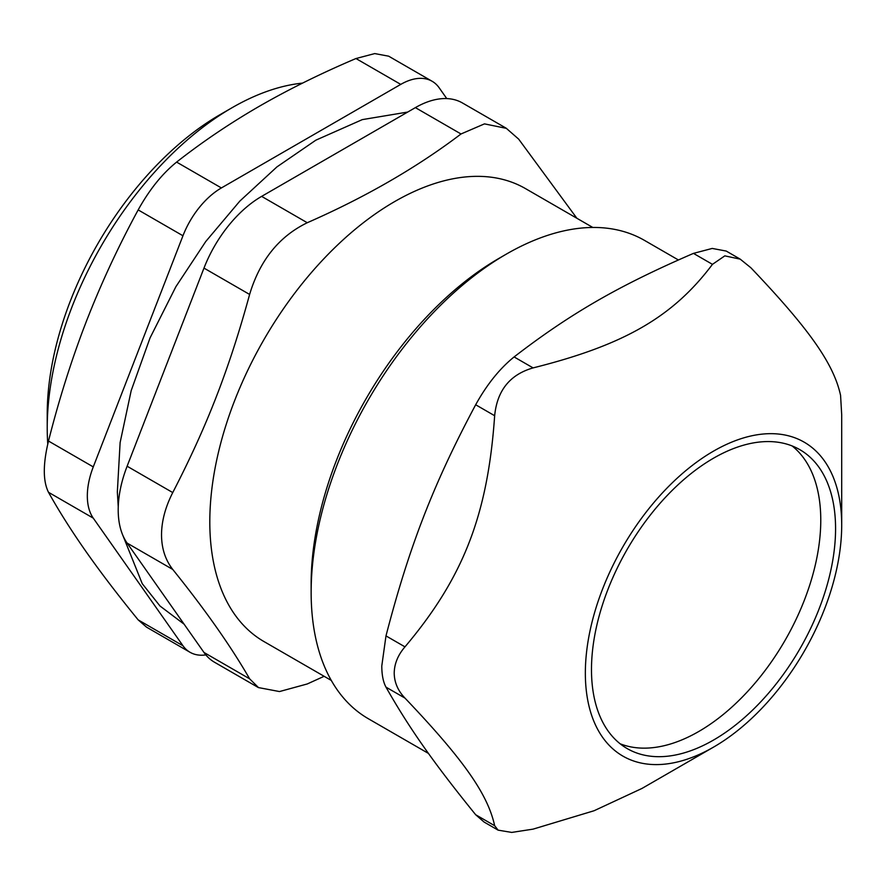 <?xml version="1.0" encoding="UTF-8"?>
<svg xmlns="http://www.w3.org/2000/svg" width="886" height="886" viewBox="0 0 886 886"><rect width="100%" height="100%" fill="white"/><g stroke="black" fill="none" stroke-linecap="round" stroke-linejoin="round"><path stroke-width="1.33" d="M203.979 652.461L127.119 543.096L172.748 569.443C205.331 609.922 230.958 646.37 249.619 678.809L203.979 652.461A94.149 54.356 120 0 0 214.567 662.274L258.479 687.625M127.119 466.224L203.979 268.104L249.619 294.451C229.164 369.13 207.125 425.945 172.748 492.572L127.119 466.224A94.149 54.356 120 0 0 127.119 543.096M261.636 196.382L415.379 107.627L461.008 133.974C416.73 167.576 365.486 197.168 307.265 222.729L261.636 196.382A94.149 54.356 120 0 0 203.979 268.104M506.371 128.315L462.448 102.964A94.149 54.356 120 0 0 415.379 107.627M620.145 743.786A172.604 99.653 120 0 0 785.029 640.412A172.604 99.653 120 0 0 792.106 445.935M506.415 254.072L499.017 258.347A265.7 153.4 120 0 0 311.141 583.752L311.141 592.302A276.166 159.447 -60 0 1 506.415 254.072A276.166 159.447 -60 0 1 644.499 240.394L678.377 259.963M428.481 753.443L368.332 718.723A276.166 159.447 -60 0 1 311.141 592.302M494.654 415.722C497.146 390.493 509.959 374.556 533.095 367.9L514.101 356.936C499.671 368.598 486.857 384.535 475.671 404.758L494.654 415.722C487.765 514.832 463.444 577.517 404.98 646.858L385.986 635.893C409.277 546.241 433.597 483.568 475.671 404.758M385.986 635.893L381.788 665.962C381.811 674.944 383.217 682.01 385.986 687.137L404.98 698.102C397.936 690.759 394.348 682.442 394.215 673.127C394.348 663.791 397.936 655.031 404.98 646.858M514.101 356.936C570.075 313.788 618.716 285.702 693.461 253.385L712.455 264.349L724.814 255.866L740.231 259.155L750.896 267.782C809.361 329.16 833.682 363.758 840.57 395.366L841.7 414.781L841.7 525.132A181.265 104.659 120 0 0 713.529 451.129A181.265 104.659 120 0 0 585.347 673.127A181.265 104.659 120 0 0 713.529 747.131A181.265 104.659 120 0 0 841.7 525.132M726.143 251.048L712.222 248.434L693.461 253.385M713.529 747.131L641.985 788.44L594.074 810.745L533.095 829.13L511.731 832.419L498.109 830.149L494.654 825.697L475.671 814.732L484.044 822.009M475.671 814.732C433.597 762.813 409.277 728.214 385.986 687.137M404.98 698.102C463.444 759.49 487.765 794.089 494.654 825.697M712.455 264.349C672.884 316.978 624.242 345.053 533.095 367.9M591.483 669.594A172.604 99.653 120 0 0 627.222 748.604A172.604 99.653 120 0 0 799.825 648.962A172.604 99.653 120 0 0 799.825 449.656A172.604 99.653 120 0 0 666.815 495.894A172.604 99.653 120 0 0 591.483 669.594M93.274 518.144A62.762 36.237 -60 0 1 93.274 466.9L48.497 441.04C42.916 464.042 42.916 481.131 48.497 492.295L93.274 518.144L182.959 645.739L138.172 619.879L146.544 627.155L190.014 652.273A62.762 36.237 -60 0 1 182.959 645.739M205.851 654.898A62.762 36.237 -60 0 1 190.014 652.273M446.754 98.579L439.19 87.825A62.762 36.237 -60 0 0 432.135 81.279L388.666 56.183L374.734 53.581L355.973 58.531L400.76 84.391A62.762 36.237 -60 0 1 432.135 81.279M400.76 84.391L221.389 187.943L176.613 162.094C162.182 173.745 149.369 189.693 138.172 209.904L182.959 235.765A62.762 36.237 -60 0 1 221.389 187.943M182.959 235.765L93.274 466.9M48.497 441.04C59.041 399.287 71.655 359.417 86.341 321.441C101.115 283.498 118.392 246.319 138.172 209.904M176.613 162.094C202.318 141.915 229.884 123.309 259.299 106.276C288.803 89.298 321.02 73.383 355.973 58.531M138.172 619.879C118.392 595.636 101.115 573.032 86.341 552.044C71.655 531.124 59.041 511.2 48.497 492.295M232.132 107.682L220.16 114.593A244.569 141.206 120 0 0 47.224 414.127L47.224 427.971A261.514 150.985 -60 0 1 232.132 107.682A261.514 150.985 -60 0 1 302.558 83.107M592.8 227.458L525.476 188.596A261.514 150.985 120 0 0 323.955 258.657A261.514 150.985 120 0 0 209.805 521.832A261.514 150.985 120 0 0 263.962 641.553L331.286 680.426M47.766 444.019A261.514 150.985 -60 0 1 47.224 427.971M172.748 569.443C165.317 559.886 161.584 548.345 161.529 534.834C161.584 521.267 165.317 507.18 172.748 492.572M324.132 676.295L307.265 683.959L279.489 691.556L258.502 687.591L249.619 678.809M576.864 218.255L518.664 139.124L506.349 128.348L484.476 123.874L461.008 133.974M249.619 294.451C259.842 260.34 279.057 236.44 307.265 222.729M726.155 251.026L740.231 259.155M484.033 822.02L498.109 830.149M118.248 506.759L117.34 491.985L120.119 442.568L131.206 390.549L150.066 337.887L175.904 286.665L205.762 241.501L239.84 201.089L276.953 166.889L315.892 140.154L362.285 119.621L407.704 112.057M184.111 624.187L160.001 606.013L142.236 583.664L122.711 535.022"/></g></svg>
